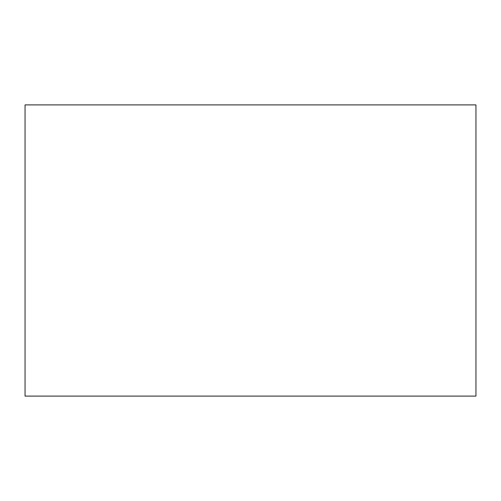 <?xml version="1.0" encoding="UTF-8"?>
<svg xmlns="http://www.w3.org/2000/svg" width="501" height="501" viewBox="0 0 501 501"><rect width="100%" height="100%" fill="white"/><g stroke="black" fill="none" stroke-linecap="round" stroke-linejoin="round"><path stroke-width="0.75" d="M475.95 396.103L25.05 396.103L475.95 396.103L475.95 104.897L25.05 104.897L475.95 104.897L475.95 396.103M25.05 104.897L25.05 396.103L25.05 104.897"/></g></svg>
